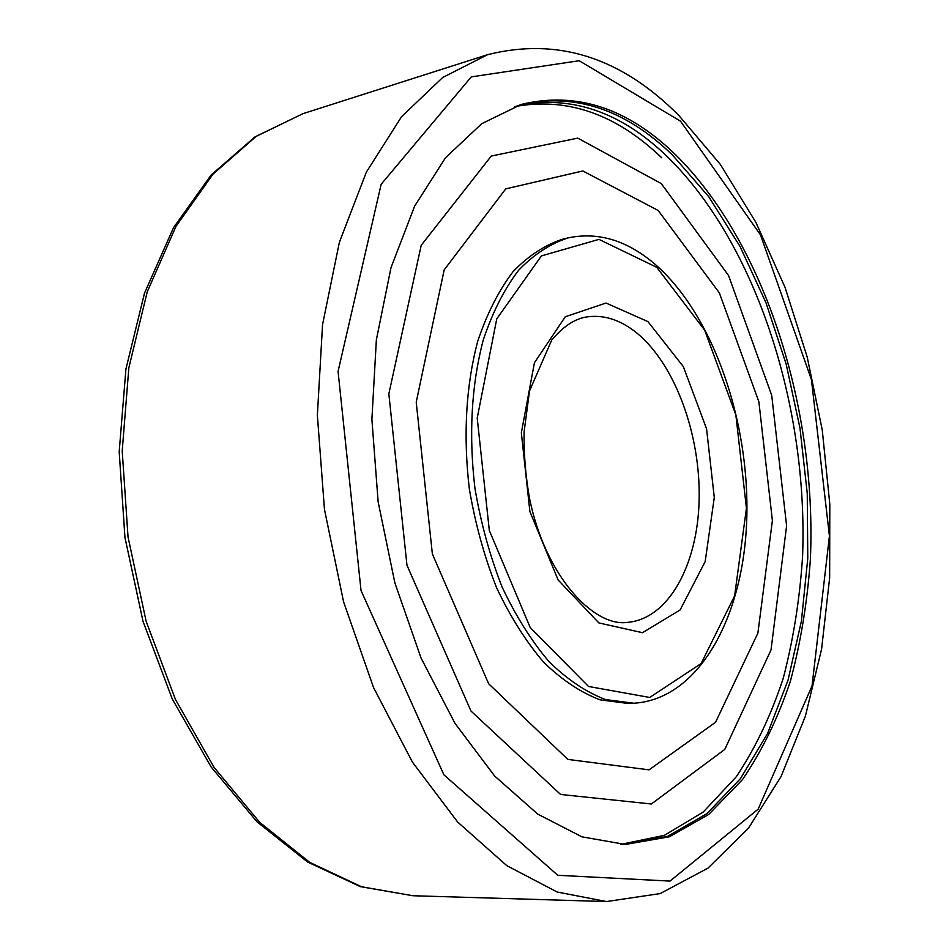 <?xml version="1.0" encoding="UTF-8"?>
<svg xmlns="http://www.w3.org/2000/svg" width="949" height="949" viewBox="0 0 949 949"><rect width="100%" height="100%" fill="white"/><g stroke="black" fill="none" stroke-linecap="round" stroke-linejoin="round"><path stroke-width="1.42" d="M633.813 703.233L628.368 703.494L600.076 699.84C580.752 692.509 561.927 679.947 543.575 662.141C525.924 641.465 510.242 616.613 496.517 587.561C484.322 556.636 475.271 523.789 469.352 489.043C463.088 435.437 465.888 386.148 477.738 341.166C487.015 313.621 498.806 290.418 513.136 271.568C528.546 255.601 545.212 244.759 563.125 239.065L568.427 237.819C550.55 243.513 533.919 254.356 518.534 270.346C504.239 289.22 492.472 312.458 483.231 340.062C471.404 385.128 468.64 434.523 474.927 488.261C480.846 523.089 489.909 556.007 502.104 587.016C515.817 616.126 531.499 641.049 549.139 661.773C567.466 679.626 586.268 692.224 605.557 699.567L633.813 703.233C698.594 699.413 743.47 617.502 746.721 520.218C750.113 422.803 713.85 316.231 656.02 265.079C627.989 240.69 598.783 231.603 568.427 237.819M658.167 210.464L719.378 292.933L758.868 401.735L772.391 520.527L757.895 633.09L715.546 722.284L649.033 769.853L567.834 759.402L488.605 683.707L432.364 553.955L416.22 402.21L444.179 269.884L505.734 188.887L582.816 170.962L658.167 210.464M661.299 183.596L728.535 275.483L771.715 395.342L786.602 525.829L771.015 649.946L724.799 749.402L651.37 803.993L560.586 794.467L470.989 711.062L406.979 565.26L388.841 393.882L421.202 245.317L491.25 156.063L577.763 138.127L661.299 183.596M517.181 105.719C570.563 94.651 620.527 111.543 667.064 156.407C756.626 243.727 808.453 407.501 802.557 556.838C799.746 599.258 793.317 639.709 783.269 678.179C771.157 715.024 755.546 747.836 736.4 776.626L703.233 812.047L664.383 835.334L620.954 844.349M675.13 154.319C765.108 242.671 816.947 408.58 810.387 559.163C807.374 601.915 800.695 642.603 790.375 681.252C777.966 718.191 762 750.956 742.498 779.556L708.749 814.444L669.318 836.804L625.355 844.456L581.974 836.852L537.763 814.123L494.702 776.08L455.046 723.446L421.071 658.084L394.879 582.923L378.141 501.855L371.889 419.304L376.362 339.849L391.012 267.642L414.642 206.123L445.544 157.688L481.784 123.655L521.381 104.39C576.055 91.246 627.301 107.889 675.13 154.319M519.981 104.817C574.216 92.385 625.047 109.111 672.438 155.019L708.666 196.597L740.078 246.55L766.068 302.98L786.152 364.072L799.971 428.106L807.255 493.433L807.777 558.38L801.383 621.251L788.002 680.231L767.634 733.363L740.469 778.583L706.898 813.649L667.669 836.318L623.884 844.432M514.429 106.668C566.933 96.917 616.031 113.951 661.714 157.783M637.076 333.218C675.297 364.748 700.706 434.998 699.14 499.921C697.705 564.821 668.594 618.819 627.621 622.366C594.11 627.443 545.224 576.589 529.435 497.869C525.568 475.829 523.777 453.93 524.073 432.163L529.495 391L551.689 340.122C562.413 327.286 573.433 319.671 584.75 317.263C602.615 314.048 620.065 319.374 637.076 333.218M647.906 321.581L683.292 366.539L706.554 428.723L714.289 497.466L705.178 561.583L680.101 609.982L642.52 632.698L598.866 622.924L558.119 579.958L529.874 511.464L521.345 432.827L534.429 362.743L565.248 316.776L606.008 303.039L647.906 321.581M656.744 267.321L704.644 330.122L735.866 414.986L746.436 508.225L734.621 595.865L701.097 663.588L649.685 697.456L588.534 686.471L530.206 627.55L489.316 530.455L477.217 418.046L496.754 318.888L541.404 255.91L598.961 239.373L656.744 267.321M680.528 121.187L760.493 234.901L811.431 379.6L829.426 536.031L812.024 685.997L758.132 809.189L670.03 881.087L557.798 875.298L443.859 774.775L361.035 590.539L338.069 371.439L381.166 184.284L471.273 76.893L579.175 60.724L680.528 121.187M303.028 113.643L255.032 136.858L211.093 175.055L173.525 227.653L144.509 293.122L125.932 368.983L119.194 451.819L124.948 537.431L143.014 621.322L172.315 699.093L211.081 766.899L257.013 821.834L307.618 862.024L360.371 886.639L412.91 895.737L361.557 886.769L309.718 862.392L259.706 822.356L214.083 767.421L175.435 699.425L146.146 621.31L128.032 536.992L122.207 450.941L128.85 367.785L147.261 291.77L175.98 226.384L213.027 174.118L256.147 136.395L303.028 113.643L487.549 54.698L442.72 77.474L401.569 116.691L366.373 172.101L339.374 242.292L322.553 324.629L317.369 415.247L324.463 509.399L343.585 601.856L373.538 687.539L412.388 762.047L457.679 822.083L506.79 865.642L557.146 892.013L606.518 901.55L660.196 893.578L708.013 868.098L748.524 828.097L781.063 776.543L805.416 716.08L821.585 649.116L829.651 577.811L829.806 504.156L822.249 429.992L807.219 357.097L785.001 287.274L755.902 222.386L720.338 164.402L678.843 115.481C621.132 57.343 557.36 37.082 487.549 54.698M412.91 895.737L606.518 901.55"/></g></svg>
